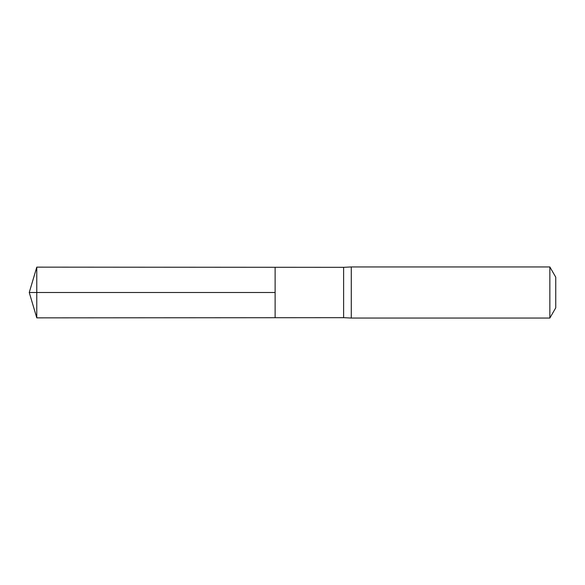<?xml version="1.0" encoding="UTF-8"?>
<svg xmlns="http://www.w3.org/2000/svg" width="585" height="585" viewBox="0 0 585 585"><rect width="100%" height="100%" fill="white"/><g stroke="black" fill="none" stroke-linecap="round" stroke-linejoin="round"><path stroke-width="0.88" d="M343.614 292.5L343.614 317.67L275.118 317.714L275.118 267.286L36.775 267.14L36.775 317.86L275.118 317.714L275.118 267.286L343.614 267.33L343.614 292.5M343.614 317.67L351.285 318.057L351.285 266.943L343.614 267.33M549.849 266.943L549.849 318.057L555.75 307.834L555.75 277.166L549.849 266.943L351.285 266.943M36.775 317.86L29.25 292.5L275.118 292.5L36.775 292.5M549.849 318.057L351.285 318.057M29.25 292.5L36.775 267.14"/></g></svg>
